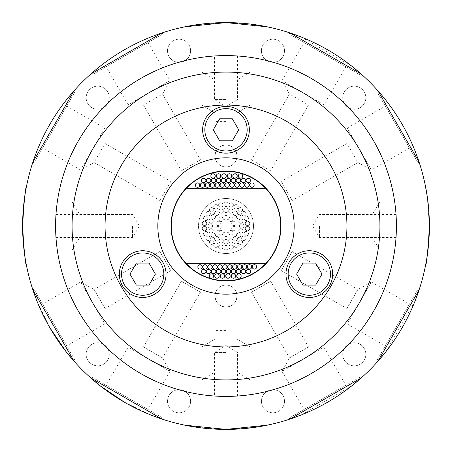 <?xml version="1.0" encoding="UTF-8"?>
<svg xmlns="http://www.w3.org/2000/svg" width="452" height="452" viewBox="0 0 452 452"><rect width="100%" height="100%" fill="white"/><g stroke="black" fill="none" stroke-linecap="round" stroke-linejoin="round"><path stroke-width="0.34" stroke-dasharray="2.26 1.69" d="M256.657 266.906A2.198 2.198 0 0 0 254.453 264.708A2.198 2.198 0 0 0 252.256 266.906A2.198 2.198 0 0 0 254.453 269.104A2.198 2.198 0 0 0 256.657 266.906M251.707 266.906A2.198 2.198 0 0 0 249.51 264.708A2.198 2.198 0 0 0 247.312 266.906A2.198 2.198 0 0 0 249.51 269.104A2.198 2.198 0 0 0 251.707 266.906M246.758 266.906A2.198 2.198 0 0 0 244.56 264.708A2.198 2.198 0 0 0 242.362 266.906A2.198 2.198 0 0 0 244.56 269.104A2.198 2.198 0 0 0 246.758 266.906M241.814 266.906A2.198 2.198 0 0 0 239.611 264.708A2.198 2.198 0 0 0 237.413 266.906A2.198 2.198 0 0 0 239.611 269.104A2.198 2.198 0 0 0 241.814 266.906M236.865 266.906A2.198 2.198 0 0 0 234.667 264.708A2.198 2.198 0 0 0 232.469 266.906A2.198 2.198 0 0 0 234.667 269.104A2.198 2.198 0 0 0 236.865 266.906M231.916 266.906A2.198 2.198 0 0 0 229.718 264.708A2.198 2.198 0 0 0 227.52 266.906A2.198 2.198 0 0 0 229.718 269.104A2.198 2.198 0 0 0 231.916 266.906M226.972 266.906A2.198 2.198 0 0 0 224.768 264.708A2.198 2.198 0 0 0 222.57 266.906A2.198 2.198 0 0 0 224.768 269.104A2.198 2.198 0 0 0 226.972 266.906M222.022 266.906A2.198 2.198 0 0 0 219.825 264.708A2.198 2.198 0 0 0 217.627 266.906A2.198 2.198 0 0 0 219.825 269.104A2.198 2.198 0 0 0 222.022 266.906M217.073 266.906A2.198 2.198 0 0 0 214.875 264.708A2.198 2.198 0 0 0 212.677 266.906A2.198 2.198 0 0 0 214.875 269.104A2.198 2.198 0 0 0 217.073 266.906M212.129 266.906A2.198 2.198 0 0 0 209.926 264.708A2.198 2.198 0 0 0 207.728 266.906A2.198 2.198 0 0 0 209.926 269.104A2.198 2.198 0 0 0 212.129 266.906M207.18 266.906A2.198 2.198 0 0 0 204.982 264.708A2.198 2.198 0 0 0 202.784 266.906A2.198 2.198 0 0 0 204.982 269.104A2.198 2.198 0 0 0 207.18 266.906M202.23 266.906A2.198 2.198 0 0 0 200.033 264.708A2.198 2.198 0 0 0 197.835 266.906A2.198 2.198 0 0 0 200.033 269.104A2.198 2.198 0 0 0 202.23 266.906M250.51 271.511A2.198 2.198 0 0 0 248.312 269.313A2.198 2.198 0 0 0 246.114 271.511A2.198 2.198 0 0 0 248.312 273.714A2.198 2.198 0 0 0 250.51 271.511M245.566 271.511A2.198 2.198 0 0 0 243.368 269.313A2.198 2.198 0 0 0 241.165 271.511A2.198 2.198 0 0 0 243.368 273.714A2.198 2.198 0 0 0 245.566 271.511M240.617 271.511A2.198 2.198 0 0 0 238.419 269.313A2.198 2.198 0 0 0 236.221 271.511A2.198 2.198 0 0 0 238.419 273.714A2.198 2.198 0 0 0 240.617 271.511M235.667 271.511A2.198 2.198 0 0 0 233.469 269.313A2.198 2.198 0 0 0 231.271 271.511A2.198 2.198 0 0 0 233.469 273.714A2.198 2.198 0 0 0 235.667 271.511M230.723 271.511A2.198 2.198 0 0 0 228.526 269.313A2.198 2.198 0 0 0 226.322 271.511A2.198 2.198 0 0 0 228.526 273.714A2.198 2.198 0 0 0 230.723 271.511M225.774 271.511A2.198 2.198 0 0 0 223.576 269.313A2.198 2.198 0 0 0 221.378 271.511A2.198 2.198 0 0 0 223.576 273.714A2.198 2.198 0 0 0 225.774 271.511M220.825 271.511A2.198 2.198 0 0 0 218.627 269.313A2.198 2.198 0 0 0 216.429 271.511A2.198 2.198 0 0 0 218.627 273.714A2.198 2.198 0 0 0 220.825 271.511M215.881 271.511A2.198 2.198 0 0 0 213.677 269.313A2.198 2.198 0 0 0 211.479 271.511A2.198 2.198 0 0 0 213.677 273.714A2.198 2.198 0 0 0 215.881 271.511M210.931 271.511A2.198 2.198 0 0 0 208.734 269.313A2.198 2.198 0 0 0 206.536 271.511A2.198 2.198 0 0 0 208.734 273.714A2.198 2.198 0 0 0 210.931 271.511M205.982 271.511A2.198 2.198 0 0 0 203.784 269.313A2.198 2.198 0 0 0 201.586 271.511A2.198 2.198 0 0 0 203.784 273.714A2.198 2.198 0 0 0 205.982 271.511M213.672 276.036A2.198 2.198 0 0 0 211.474 273.833A2.198 2.198 0 0 0 209.276 276.036A2.198 2.198 0 0 0 211.474 278.234A2.198 2.198 0 0 0 213.672 276.036M219.169 276.036A2.198 2.198 0 0 0 216.971 273.833A2.198 2.198 0 0 0 214.773 276.036A2.198 2.198 0 0 0 216.971 278.234A2.198 2.198 0 0 0 219.169 276.036M224.667 276.036A2.198 2.198 0 0 0 222.469 273.833A2.198 2.198 0 0 0 220.271 276.036A2.198 2.198 0 0 0 222.469 278.234A2.198 2.198 0 0 0 224.667 276.036M230.164 276.036A2.198 2.198 0 0 0 227.966 273.833A2.198 2.198 0 0 0 225.763 276.036A2.198 2.198 0 0 0 227.966 278.234A2.198 2.198 0 0 0 230.164 276.036M235.661 276.036A2.198 2.198 0 0 0 233.464 273.833A2.198 2.198 0 0 0 231.26 276.036A2.198 2.198 0 0 0 233.464 278.234A2.198 2.198 0 0 0 235.661 276.036M241.159 276.036A2.198 2.198 0 0 0 238.961 273.833A2.198 2.198 0 0 0 236.758 276.036A2.198 2.198 0 0 0 238.961 278.234A2.198 2.198 0 0 0 241.159 276.036M228.983 204.971A2.198 2.198 0 0 1 231.181 202.773A2.198 2.198 0 0 1 233.385 204.971A2.198 2.198 0 0 1 231.181 207.169A2.198 2.198 0 0 1 228.983 204.971A2.198 2.198 0 0 1 231.181 202.773A2.198 2.198 0 0 1 233.385 204.971A2.198 2.198 0 0 1 231.181 207.169A2.198 2.198 0 0 1 228.983 204.971M233.865 206.824A2.198 2.198 0 0 1 236.063 204.626A2.198 2.198 0 0 1 238.266 206.824A2.198 2.198 0 0 1 236.063 209.022A2.198 2.198 0 0 1 233.865 206.824A2.198 2.198 0 0 1 236.063 204.626A2.198 2.198 0 0 1 238.266 206.824A2.198 2.198 0 0 1 236.063 209.022A2.198 2.198 0 0 1 233.865 206.824M238.164 209.79A2.198 2.198 0 0 1 240.362 207.592A2.198 2.198 0 0 1 242.56 209.79A2.198 2.198 0 0 1 240.362 211.988A2.198 2.198 0 0 1 238.164 209.79A2.198 2.198 0 0 1 240.362 207.592A2.198 2.198 0 0 1 242.56 209.79A2.198 2.198 0 0 1 240.362 211.988A2.198 2.198 0 0 1 238.164 209.79M241.628 213.694A2.198 2.198 0 0 1 243.826 211.496A2.198 2.198 0 0 1 246.024 213.694A2.198 2.198 0 0 1 243.826 215.898A2.198 2.198 0 0 1 241.628 213.694A2.198 2.198 0 0 1 243.826 211.496A2.198 2.198 0 0 1 246.024 213.694A2.198 2.198 0 0 1 243.826 215.898A2.198 2.198 0 0 1 241.628 213.694M244.052 218.322A2.198 2.198 0 0 1 246.25 216.124A2.198 2.198 0 0 1 248.447 218.322A2.198 2.198 0 0 1 246.25 220.519A2.198 2.198 0 0 1 244.052 218.322A2.198 2.198 0 0 1 246.25 216.124A2.198 2.198 0 0 1 248.447 218.322A2.198 2.198 0 0 1 246.25 220.519A2.198 2.198 0 0 1 244.052 218.322M245.3 223.39A2.198 2.198 0 0 1 247.498 221.192A2.198 2.198 0 0 1 249.702 223.39A2.198 2.198 0 0 1 247.498 225.588A2.198 2.198 0 0 1 245.3 223.39A2.198 2.198 0 0 1 247.498 221.192A2.198 2.198 0 0 1 249.702 223.39A2.198 2.198 0 0 1 247.498 225.588A2.198 2.198 0 0 1 245.3 223.39M245.3 228.61A2.198 2.198 0 0 1 247.498 226.412A2.198 2.198 0 0 1 249.702 228.61A2.198 2.198 0 0 1 247.498 230.808A2.198 2.198 0 0 1 245.3 228.61A2.198 2.198 0 0 1 247.498 226.412A2.198 2.198 0 0 1 249.702 228.61A2.198 2.198 0 0 1 247.498 230.808A2.198 2.198 0 0 1 245.3 228.61M244.052 233.678A2.198 2.198 0 0 1 246.25 231.48A2.198 2.198 0 0 1 248.447 233.678A2.198 2.198 0 0 1 246.25 235.876A2.198 2.198 0 0 1 244.052 233.678A2.198 2.198 0 0 1 246.25 231.48A2.198 2.198 0 0 1 248.447 233.678A2.198 2.198 0 0 1 246.25 235.876A2.198 2.198 0 0 1 244.052 233.678M241.628 238.306A2.198 2.198 0 0 1 243.826 236.102A2.198 2.198 0 0 1 246.024 238.306A2.198 2.198 0 0 1 243.826 240.504A2.198 2.198 0 0 1 241.628 238.306A2.198 2.198 0 0 1 243.826 236.102A2.198 2.198 0 0 1 246.024 238.306A2.198 2.198 0 0 1 243.826 240.504A2.198 2.198 0 0 1 241.628 238.306M238.164 242.21A2.198 2.198 0 0 1 240.362 240.012A2.198 2.198 0 0 1 242.56 242.21A2.198 2.198 0 0 1 240.362 244.408A2.198 2.198 0 0 1 238.164 242.21A2.198 2.198 0 0 1 240.362 240.012A2.198 2.198 0 0 1 242.56 242.21A2.198 2.198 0 0 1 240.362 244.408A2.198 2.198 0 0 1 238.164 242.21M233.865 245.176A2.198 2.198 0 0 1 236.063 242.978A2.198 2.198 0 0 1 238.266 245.176A2.198 2.198 0 0 1 236.063 247.374A2.198 2.198 0 0 1 233.865 245.176A2.198 2.198 0 0 1 236.063 242.978A2.198 2.198 0 0 1 238.266 245.176A2.198 2.198 0 0 1 236.063 247.374A2.198 2.198 0 0 1 233.865 245.176M228.983 247.029A2.198 2.198 0 0 1 231.181 244.831A2.198 2.198 0 0 1 233.385 247.029A2.198 2.198 0 0 1 231.181 249.227A2.198 2.198 0 0 1 228.983 247.029A2.198 2.198 0 0 1 231.181 244.831A2.198 2.198 0 0 1 233.385 247.029A2.198 2.198 0 0 1 231.181 249.227A2.198 2.198 0 0 1 228.983 247.029M223.802 247.656A2.198 2.198 0 0 1 226 245.459A2.198 2.198 0 0 1 228.198 247.656A2.198 2.198 0 0 1 226 249.854A2.198 2.198 0 0 1 223.802 247.656A2.198 2.198 0 0 1 226 245.459A2.198 2.198 0 0 1 228.198 247.656A2.198 2.198 0 0 1 226 249.854A2.198 2.198 0 0 1 223.802 247.656M218.615 247.029A2.198 2.198 0 0 1 220.819 244.831A2.198 2.198 0 0 1 223.017 247.029A2.198 2.198 0 0 1 220.819 249.227A2.198 2.198 0 0 1 218.615 247.029A2.198 2.198 0 0 1 220.819 244.831A2.198 2.198 0 0 1 223.017 247.029A2.198 2.198 0 0 1 220.819 249.227A2.198 2.198 0 0 1 218.615 247.029M213.734 245.176A2.198 2.198 0 0 1 215.937 242.978A2.198 2.198 0 0 1 218.135 245.176A2.198 2.198 0 0 1 215.937 247.374A2.198 2.198 0 0 1 213.734 245.176A2.198 2.198 0 0 1 215.937 242.978A2.198 2.198 0 0 1 218.135 245.176A2.198 2.198 0 0 1 215.937 247.374A2.198 2.198 0 0 1 213.734 245.176M209.44 242.21A2.198 2.198 0 0 1 211.638 240.012A2.198 2.198 0 0 1 213.836 242.21A2.198 2.198 0 0 1 211.638 244.408A2.198 2.198 0 0 1 209.44 242.21A2.198 2.198 0 0 1 211.638 240.012A2.198 2.198 0 0 1 213.836 242.21A2.198 2.198 0 0 1 211.638 244.408A2.198 2.198 0 0 1 209.44 242.21M205.976 238.306A2.198 2.198 0 0 1 208.174 236.102A2.198 2.198 0 0 1 210.372 238.306A2.198 2.198 0 0 1 208.174 240.504A2.198 2.198 0 0 1 205.976 238.306A2.198 2.198 0 0 1 208.174 236.102A2.198 2.198 0 0 1 210.372 238.306A2.198 2.198 0 0 1 208.174 240.504A2.198 2.198 0 0 1 205.976 238.306M203.553 233.678A2.198 2.198 0 0 1 205.75 231.48A2.198 2.198 0 0 1 207.948 233.678A2.198 2.198 0 0 1 205.75 235.876A2.198 2.198 0 0 1 203.553 233.678A2.198 2.198 0 0 1 205.75 231.48A2.198 2.198 0 0 1 207.948 233.678A2.198 2.198 0 0 1 205.75 235.876A2.198 2.198 0 0 1 203.553 233.678M202.298 228.61A2.198 2.198 0 0 1 204.502 226.412A2.198 2.198 0 0 1 206.7 228.61A2.198 2.198 0 0 1 204.502 230.808A2.198 2.198 0 0 1 202.298 228.61A2.198 2.198 0 0 1 204.502 226.412A2.198 2.198 0 0 1 206.7 228.61A2.198 2.198 0 0 1 204.502 230.808A2.198 2.198 0 0 1 202.298 228.61M202.298 223.39A2.198 2.198 0 0 1 204.502 221.192A2.198 2.198 0 0 1 206.7 223.39A2.198 2.198 0 0 1 204.502 225.588A2.198 2.198 0 0 1 202.298 223.39A2.198 2.198 0 0 1 204.502 221.192A2.198 2.198 0 0 1 206.7 223.39A2.198 2.198 0 0 1 204.502 225.588A2.198 2.198 0 0 1 202.298 223.39M203.553 218.322A2.198 2.198 0 0 1 205.75 216.124A2.198 2.198 0 0 1 207.948 218.322A2.198 2.198 0 0 1 205.75 220.519A2.198 2.198 0 0 1 203.553 218.322A2.198 2.198 0 0 1 205.75 216.124A2.198 2.198 0 0 1 207.948 218.322A2.198 2.198 0 0 1 205.75 220.519A2.198 2.198 0 0 1 203.553 218.322M205.976 213.694A2.198 2.198 0 0 1 208.174 211.496A2.198 2.198 0 0 1 210.372 213.694A2.198 2.198 0 0 1 208.174 215.898A2.198 2.198 0 0 1 205.976 213.694A2.198 2.198 0 0 1 208.174 211.496A2.198 2.198 0 0 1 210.372 213.694A2.198 2.198 0 0 1 208.174 215.898A2.198 2.198 0 0 1 205.976 213.694M209.44 209.79A2.198 2.198 0 0 1 211.638 207.592A2.198 2.198 0 0 1 213.836 209.79A2.198 2.198 0 0 1 211.638 211.988A2.198 2.198 0 0 1 209.44 209.79A2.198 2.198 0 0 1 211.638 207.592A2.198 2.198 0 0 1 213.836 209.79A2.198 2.198 0 0 1 211.638 211.988A2.198 2.198 0 0 1 209.44 209.79M213.734 206.824A2.198 2.198 0 0 1 215.937 204.626A2.198 2.198 0 0 1 218.135 206.824A2.198 2.198 0 0 1 215.937 209.022A2.198 2.198 0 0 1 213.734 206.824A2.198 2.198 0 0 1 215.937 204.626A2.198 2.198 0 0 1 218.135 206.824A2.198 2.198 0 0 1 215.937 209.022A2.198 2.198 0 0 1 213.734 206.824M218.615 204.971A2.198 2.198 0 0 1 220.819 202.773A2.198 2.198 0 0 1 223.017 204.971A2.198 2.198 0 0 1 220.819 207.169A2.198 2.198 0 0 1 218.615 204.971A2.198 2.198 0 0 1 220.819 202.773A2.198 2.198 0 0 1 223.017 204.971A2.198 2.198 0 0 1 220.819 207.169A2.198 2.198 0 0 1 218.615 204.971M228.655 211.05A2.198 2.198 0 0 1 230.859 208.852A2.198 2.198 0 0 1 233.057 211.05A2.198 2.198 0 0 1 230.859 213.254A2.198 2.198 0 0 1 228.655 211.05A2.198 2.198 0 0 1 230.859 208.852A2.198 2.198 0 0 1 233.057 211.05A2.198 2.198 0 0 1 230.859 213.254A2.198 2.198 0 0 1 228.655 211.05M233.04 213.282A2.198 2.198 0 0 1 235.238 211.084A2.198 2.198 0 0 1 237.436 213.282A2.198 2.198 0 0 1 235.238 215.485A2.198 2.198 0 0 1 233.04 213.282A2.198 2.198 0 0 1 235.238 211.084A2.198 2.198 0 0 1 237.436 213.282A2.198 2.198 0 0 1 235.238 215.485A2.198 2.198 0 0 1 233.04 213.282M236.515 216.762A2.198 2.198 0 0 1 238.718 214.564A2.198 2.198 0 0 1 240.916 216.762A2.198 2.198 0 0 1 238.718 218.96A2.198 2.198 0 0 1 236.515 216.762A2.198 2.198 0 0 1 238.718 214.564A2.198 2.198 0 0 1 240.916 216.762A2.198 2.198 0 0 1 238.718 218.96A2.198 2.198 0 0 1 236.515 216.762M238.746 221.141A2.198 2.198 0 0 1 240.95 218.943A2.198 2.198 0 0 1 243.148 221.141A2.198 2.198 0 0 1 240.95 223.344A2.198 2.198 0 0 1 238.746 221.141A2.198 2.198 0 0 1 240.95 218.943A2.198 2.198 0 0 1 243.148 221.141A2.198 2.198 0 0 1 240.95 223.344A2.198 2.198 0 0 1 238.746 221.141M239.52 226A2.198 2.198 0 0 1 241.718 223.802A2.198 2.198 0 0 1 243.916 226A2.198 2.198 0 0 1 241.718 228.198A2.198 2.198 0 0 1 239.52 226A2.198 2.198 0 0 1 241.718 223.802A2.198 2.198 0 0 1 243.916 226A2.198 2.198 0 0 1 241.718 228.198A2.198 2.198 0 0 1 239.52 226M238.746 230.859A2.198 2.198 0 0 1 240.95 228.655A2.198 2.198 0 0 1 243.148 230.859A2.198 2.198 0 0 1 240.95 233.057A2.198 2.198 0 0 1 238.746 230.859A2.198 2.198 0 0 1 240.95 228.655A2.198 2.198 0 0 1 243.148 230.859A2.198 2.198 0 0 1 240.95 233.057A2.198 2.198 0 0 1 238.746 230.859M236.515 235.238A2.198 2.198 0 0 1 238.718 233.04A2.198 2.198 0 0 1 240.916 235.238A2.198 2.198 0 0 1 238.718 237.436A2.198 2.198 0 0 1 236.515 235.238A2.198 2.198 0 0 1 238.718 233.04A2.198 2.198 0 0 1 240.916 235.238A2.198 2.198 0 0 1 238.718 237.436A2.198 2.198 0 0 1 236.515 235.238M233.04 238.718A2.198 2.198 0 0 1 235.238 236.515A2.198 2.198 0 0 1 237.436 238.718A2.198 2.198 0 0 1 235.238 240.916A2.198 2.198 0 0 1 233.04 238.718A2.198 2.198 0 0 1 235.238 236.515A2.198 2.198 0 0 1 237.436 238.718A2.198 2.198 0 0 1 235.238 240.916A2.198 2.198 0 0 1 233.04 238.718M228.655 240.95A2.198 2.198 0 0 1 230.859 238.746A2.198 2.198 0 0 1 233.057 240.95A2.198 2.198 0 0 1 230.859 243.148A2.198 2.198 0 0 1 228.655 240.95A2.198 2.198 0 0 1 230.859 238.746A2.198 2.198 0 0 1 233.057 240.95A2.198 2.198 0 0 1 230.859 243.148A2.198 2.198 0 0 1 228.655 240.95M223.802 241.718A2.198 2.198 0 0 1 226 239.52A2.198 2.198 0 0 1 228.198 241.718A2.198 2.198 0 0 1 226 243.916A2.198 2.198 0 0 1 223.802 241.718A2.198 2.198 0 0 1 226 239.52A2.198 2.198 0 0 1 228.198 241.718A2.198 2.198 0 0 1 226 243.916A2.198 2.198 0 0 1 223.802 241.718M218.943 240.95A2.198 2.198 0 0 1 221.141 238.746A2.198 2.198 0 0 1 223.344 240.95A2.198 2.198 0 0 1 221.141 243.148A2.198 2.198 0 0 1 218.943 240.95A2.198 2.198 0 0 1 221.141 238.746A2.198 2.198 0 0 1 223.344 240.95A2.198 2.198 0 0 1 221.141 243.148A2.198 2.198 0 0 1 218.943 240.95M214.564 238.718A2.198 2.198 0 0 1 216.762 236.515A2.198 2.198 0 0 1 218.96 238.718A2.198 2.198 0 0 1 216.762 240.916A2.198 2.198 0 0 1 214.564 238.718A2.198 2.198 0 0 1 216.762 236.515A2.198 2.198 0 0 1 218.96 238.718A2.198 2.198 0 0 1 216.762 240.916A2.198 2.198 0 0 1 214.564 238.718M211.084 235.238A2.198 2.198 0 0 1 213.282 233.04A2.198 2.198 0 0 1 215.485 235.238A2.198 2.198 0 0 1 213.282 237.436A2.198 2.198 0 0 1 211.084 235.238A2.198 2.198 0 0 1 213.282 233.04A2.198 2.198 0 0 1 215.485 235.238A2.198 2.198 0 0 1 213.282 237.436A2.198 2.198 0 0 1 211.084 235.238M208.852 230.859A2.198 2.198 0 0 1 211.05 228.655A2.198 2.198 0 0 1 213.254 230.859A2.198 2.198 0 0 1 211.05 233.057A2.198 2.198 0 0 1 208.852 230.859A2.198 2.198 0 0 1 211.05 228.655A2.198 2.198 0 0 1 213.254 230.859A2.198 2.198 0 0 1 211.05 233.057A2.198 2.198 0 0 1 208.852 230.859M208.084 226A2.198 2.198 0 0 1 210.282 223.802A2.198 2.198 0 0 1 212.48 226A2.198 2.198 0 0 1 210.282 228.198A2.198 2.198 0 0 1 208.084 226A2.198 2.198 0 0 1 210.282 223.802A2.198 2.198 0 0 1 212.48 226A2.198 2.198 0 0 1 210.282 228.198A2.198 2.198 0 0 1 208.084 226M208.852 221.141A2.198 2.198 0 0 1 211.05 218.943A2.198 2.198 0 0 1 213.254 221.141A2.198 2.198 0 0 1 211.05 223.344A2.198 2.198 0 0 1 208.852 221.141A2.198 2.198 0 0 1 211.05 218.943A2.198 2.198 0 0 1 213.254 221.141A2.198 2.198 0 0 1 211.05 223.344A2.198 2.198 0 0 1 208.852 221.141M211.084 216.762A2.198 2.198 0 0 1 213.282 214.564A2.198 2.198 0 0 1 215.485 216.762A2.198 2.198 0 0 1 213.282 218.96A2.198 2.198 0 0 1 211.084 216.762A2.198 2.198 0 0 1 213.282 214.564A2.198 2.198 0 0 1 215.485 216.762A2.198 2.198 0 0 1 213.282 218.96A2.198 2.198 0 0 1 211.084 216.762M214.564 213.282A2.198 2.198 0 0 1 216.762 211.084A2.198 2.198 0 0 1 218.96 213.282A2.198 2.198 0 0 1 216.762 215.485A2.198 2.198 0 0 1 214.564 213.282A2.198 2.198 0 0 1 216.762 211.084A2.198 2.198 0 0 1 218.96 213.282A2.198 2.198 0 0 1 216.762 215.485A2.198 2.198 0 0 1 214.564 213.282M218.943 211.05A2.198 2.198 0 0 1 221.141 208.852A2.198 2.198 0 0 1 223.344 211.05A2.198 2.198 0 0 1 221.141 213.254A2.198 2.198 0 0 1 218.943 211.05A2.198 2.198 0 0 1 221.141 208.852A2.198 2.198 0 0 1 223.344 211.05A2.198 2.198 0 0 1 221.141 213.254A2.198 2.198 0 0 1 218.943 211.05M223.802 204.344A2.198 2.198 0 0 1 226 202.146A2.198 2.198 0 0 1 228.198 204.344A2.198 2.198 0 0 1 226 206.541A2.198 2.198 0 0 1 223.802 204.344A2.198 2.198 0 0 1 226 202.146A2.198 2.198 0 0 1 228.198 204.344A2.198 2.198 0 0 1 226 206.541A2.198 2.198 0 0 1 223.802 204.344M228.678 219.288A2.198 2.198 0 0 1 230.876 217.084A2.198 2.198 0 0 1 233.079 219.288A2.198 2.198 0 0 1 230.876 221.486A2.198 2.198 0 0 1 228.678 219.288A2.198 2.198 0 0 1 230.876 217.084A2.198 2.198 0 0 1 233.079 219.288A2.198 2.198 0 0 1 230.876 221.486A2.198 2.198 0 0 1 228.678 219.288M231.695 223.435A2.198 2.198 0 0 1 233.893 221.237A2.198 2.198 0 0 1 236.091 223.435A2.198 2.198 0 0 1 233.893 225.633A2.198 2.198 0 0 1 231.695 223.435A2.198 2.198 0 0 1 233.893 221.237A2.198 2.198 0 0 1 236.091 223.435A2.198 2.198 0 0 1 233.893 225.633A2.198 2.198 0 0 1 231.695 223.435M231.695 228.565A2.198 2.198 0 0 1 233.893 226.367A2.198 2.198 0 0 1 236.091 228.565A2.198 2.198 0 0 1 233.893 230.763A2.198 2.198 0 0 1 231.695 228.565A2.198 2.198 0 0 1 233.893 226.367A2.198 2.198 0 0 1 236.091 228.565A2.198 2.198 0 0 1 233.893 230.763A2.198 2.198 0 0 1 231.695 228.565M228.678 232.712A2.198 2.198 0 0 1 230.876 230.514A2.198 2.198 0 0 1 233.079 232.712A2.198 2.198 0 0 1 230.876 234.916A2.198 2.198 0 0 1 228.678 232.712A2.198 2.198 0 0 1 230.876 230.514A2.198 2.198 0 0 1 233.079 232.712A2.198 2.198 0 0 1 230.876 234.916A2.198 2.198 0 0 1 228.678 232.712M223.802 234.3A2.198 2.198 0 0 1 226 232.102A2.198 2.198 0 0 1 228.198 234.3A2.198 2.198 0 0 1 226 236.498A2.198 2.198 0 0 1 223.802 234.3A2.198 2.198 0 0 1 226 232.102A2.198 2.198 0 0 1 228.198 234.3A2.198 2.198 0 0 1 226 236.498A2.198 2.198 0 0 1 223.802 234.3M218.921 232.712A2.198 2.198 0 0 1 221.124 230.514A2.198 2.198 0 0 1 223.322 232.712A2.198 2.198 0 0 1 221.124 234.916A2.198 2.198 0 0 1 218.921 232.712A2.198 2.198 0 0 1 221.124 230.514A2.198 2.198 0 0 1 223.322 232.712A2.198 2.198 0 0 1 221.124 234.916A2.198 2.198 0 0 1 218.921 232.712M215.909 228.565A2.198 2.198 0 0 1 218.107 226.367A2.198 2.198 0 0 1 220.305 228.565A2.198 2.198 0 0 1 218.107 230.763A2.198 2.198 0 0 1 215.909 228.565A2.198 2.198 0 0 1 218.107 226.367A2.198 2.198 0 0 1 220.305 228.565A2.198 2.198 0 0 1 218.107 230.763A2.198 2.198 0 0 1 215.909 228.565M215.909 223.435A2.198 2.198 0 0 1 218.107 221.237A2.198 2.198 0 0 1 220.305 223.435A2.198 2.198 0 0 1 218.107 225.633A2.198 2.198 0 0 1 215.909 223.435A2.198 2.198 0 0 1 218.107 221.237A2.198 2.198 0 0 1 220.305 223.435A2.198 2.198 0 0 1 218.107 225.633A2.198 2.198 0 0 1 215.909 223.435M218.921 219.288A2.198 2.198 0 0 1 221.124 217.084A2.198 2.198 0 0 1 223.322 219.288A2.198 2.198 0 0 1 221.124 221.486A2.198 2.198 0 0 1 218.921 219.288A2.198 2.198 0 0 1 221.124 217.084A2.198 2.198 0 0 1 223.322 219.288A2.198 2.198 0 0 1 221.124 221.486A2.198 2.198 0 0 1 218.921 219.288M223.802 210.282A2.198 2.198 0 0 1 226 208.084A2.198 2.198 0 0 1 228.198 210.282A2.198 2.198 0 0 1 226 212.48A2.198 2.198 0 0 1 223.802 210.282A2.198 2.198 0 0 1 226 208.084A2.198 2.198 0 0 1 228.198 210.282A2.198 2.198 0 0 1 226 212.48A2.198 2.198 0 0 1 223.802 210.282M223.802 217.7A2.198 2.198 0 0 1 226 215.502A2.198 2.198 0 0 1 228.198 217.7A2.198 2.198 0 0 1 226 219.898A2.198 2.198 0 0 1 223.802 217.7A2.198 2.198 0 0 1 226 215.502A2.198 2.198 0 0 1 228.198 217.7A2.198 2.198 0 0 1 226 219.898A2.198 2.198 0 0 1 223.802 217.7M319.457 226L319.457 237.543L319.457 226M396.342 230.972L396.138 235.752M396.071 236.837L396.037 237.373M132.543 226L132.543 237.543L132.543 226M55.765 233.808L55.698 232.243M55.641 230.447L55.602 228.582M183.066 61.082A170.415 170.415 0 0 1 268.934 61.082A170.415 170.415 0 0 0 183.066 61.082A170.415 170.415 0 0 1 268.934 61.082A170.415 170.415 0 0 0 183.066 61.082A170.415 170.415 0 0 1 268.934 61.082A170.415 170.415 0 0 0 183.066 61.082A170.415 170.415 0 0 1 268.934 61.082A170.415 170.415 0 0 0 183.066 61.082A170.415 170.415 0 0 1 268.934 61.082A170.415 170.415 0 0 0 183.066 61.082A170.415 170.415 0 0 1 268.934 61.082A170.415 170.415 0 0 0 183.066 61.082L268.934 61.082L183.066 61.082M218.192 55.765L219.757 55.698M221.553 55.641L223.418 55.602M225.989 55.585L235.752 55.862M236.837 55.929L237.373 55.963M396.234 218.192L396.302 219.757M396.359 221.553L396.398 223.418M55.585 226A170.415 170.415 0 0 0 226 396.415A170.415 170.415 0 0 0 396.415 226A170.415 170.415 0 0 0 226 55.585A170.415 170.415 0 0 0 55.585 226L55.862 216.248M55.929 215.163L55.963 214.627M226 99.564L214.457 99.564L226 99.564M226.011 396.415L216.248 396.138M215.163 396.071L214.627 396.037M226 352.436L214.457 352.436L226 352.436M226 390.918L201.812 390.918L226 390.918M226 346.938L201.812 346.938L226 346.938M346.938 226A120.938 120.938 0 0 0 226 105.062A120.938 120.938 0 0 0 105.062 226A120.938 120.938 0 0 0 226 346.938A120.938 120.938 0 0 0 346.938 226A120.938 120.938 0 0 0 226 105.062A120.938 120.938 0 0 0 105.062 226A120.938 120.938 0 0 0 226 346.938A120.938 120.938 0 0 0 346.938 226A120.938 120.938 0 0 0 226 105.062A120.938 120.938 0 0 0 105.062 226A120.938 120.938 0 0 0 226 346.938A120.938 120.938 0 0 0 346.938 226M226 61.082L201.812 61.082L226 61.082M226 105.062L201.812 105.062L226 105.062M226 339.011L215.005 339.011L226 339.011M226 112.989L215.005 112.989L226 112.989M226 296.088L236.995 296.088A10.995 10.995 0 0 1 226 307.083A10.995 10.995 0 0 1 215.005 296.088C215.706 302.721 219.367 306.388 226 307.083C219.367 306.388 215.706 302.721 215.005 296.088C215.706 302.721 219.367 306.388 226 307.083C232.633 306.388 236.294 302.721 236.995 296.088C236.294 302.721 232.633 306.388 226 307.083C232.633 306.388 236.294 302.721 236.995 296.088A10.995 10.995 0 0 1 226 307.083A10.995 10.995 0 0 1 215.005 296.088A10.995 10.995 0 0 1 226 285.093A10.995 10.995 0 0 1 236.995 296.088C236.294 302.721 232.633 306.388 226 307.083C219.367 306.388 215.706 302.721 215.005 296.088A10.995 10.995 0 0 1 226 285.093A10.995 10.995 0 0 1 236.995 296.088L226 296.088M301.405 37.092L351.888 66.235M184.772 28.097L226 28.097L184.772 28.097L184.772 26.821L196.835 24.702L226 22.6L255.154 24.702M427.298 196.835L429.4 226L427.298 196.852M22.6 226A203.4 203.4 0 0 0 226 429.4A203.4 203.4 0 0 0 429.4 226A203.4 203.4 0 0 0 226 22.6A203.4 203.4 0 0 0 22.6 226C23.996 200.965 25.402 187.224 26.821 184.772L28.097 184.772L28.097 267.228L28.097 184.772M226 144.917C219.367 145.612 215.706 149.279 215.005 155.912C215.706 149.279 219.367 145.612 226 144.917C219.367 145.612 215.706 149.279 215.005 155.912L226 155.912L215.005 155.912A10.995 10.995 0 0 1 226 144.917A10.995 10.995 0 0 1 236.995 155.912A10.995 10.995 0 0 1 226 166.907A10.995 10.995 0 0 1 215.005 155.912C215.706 149.279 219.367 145.612 226 144.917C232.633 145.612 236.294 149.279 236.995 155.912A10.995 10.995 0 0 1 226 166.907A10.995 10.995 0 0 1 215.005 155.912A10.995 10.995 0 0 1 226 144.917A10.995 10.995 0 0 1 236.995 155.912C236.294 149.279 232.633 145.612 226 144.917C232.633 145.612 236.294 149.279 236.995 155.912C236.294 149.279 232.633 145.612 226 144.917M226 121.554L215.005 121.554L226 121.554M226 330.446L215.005 330.446L226 330.446M267.228 423.903L184.772 423.903L267.228 423.903L267.228 425.179L255.165 427.298L226 429.4L196.846 427.298M162.754 418.004L91.344 376.776L162.754 418.004L162.115 419.106M124.272 402.133L150.584 414.902M91.344 376.776L90.705 377.878M75.224 360.656L33.996 289.246L75.224 360.656L74.122 361.295M33.996 289.246L32.894 289.885M26.821 267.228L28.097 267.228M32.894 162.115L33.996 162.754L75.224 91.344L33.996 162.754M74.122 90.705L75.224 91.344M90.705 74.122L91.344 75.224L162.754 33.996L91.344 75.224M162.115 32.894L162.754 33.996M289.885 32.894L289.246 33.996L360.656 75.224L289.246 33.996M361.295 74.122L360.656 75.224M377.878 90.705L376.776 91.344L418.004 162.754L376.776 91.344M419.106 162.115L418.004 162.754M423.903 184.772L423.903 267.228L423.903 184.772L425.179 184.772M423.903 267.228L425.179 267.228M418.004 289.246L376.776 360.656L418.004 289.246L419.106 289.885M376.776 360.656L377.878 361.295M360.656 376.776L289.246 418.004L360.656 376.776L361.295 377.878M289.246 418.004L289.885 419.106M226 371.996L215.005 371.996L226 371.996M284.494 50.771A11.543 11.543 0 0 1 272.952 62.314A11.543 11.543 0 0 1 261.409 50.771A11.543 11.543 0 0 1 272.952 39.228A11.543 11.543 0 0 1 284.494 50.771A11.543 11.543 0 0 1 272.952 62.314A11.543 11.543 0 0 1 261.409 50.771A11.543 11.543 0 0 1 272.952 39.228A11.543 11.543 0 0 1 284.494 50.771M190.591 50.771A11.543 11.543 0 0 1 179.048 62.314A11.543 11.543 0 0 1 167.506 50.771A11.543 11.543 0 0 1 179.048 39.228A11.543 11.543 0 0 1 190.591 50.771A11.543 11.543 0 0 1 179.048 62.314A11.543 11.543 0 0 1 167.506 50.771A11.543 11.543 0 0 1 179.048 39.228A11.543 11.543 0 0 1 190.591 50.771M365.821 97.722A11.543 11.543 0 0 1 354.278 109.265A11.543 11.543 0 0 1 342.735 97.722A11.543 11.543 0 0 1 354.278 86.179A11.543 11.543 0 0 1 365.821 97.722A11.543 11.543 0 0 1 354.278 109.265A11.543 11.543 0 0 1 342.735 97.722A11.543 11.543 0 0 1 354.278 86.179A11.543 11.543 0 0 1 365.821 97.722M109.265 97.722A11.543 11.543 0 0 1 97.722 109.265A11.543 11.543 0 0 1 86.179 97.722A11.543 11.543 0 0 1 97.722 86.179A11.543 11.543 0 0 1 109.265 97.722A11.543 11.543 0 0 1 97.722 109.265A11.543 11.543 0 0 1 86.179 97.722A11.543 11.543 0 0 1 97.722 86.179A11.543 11.543 0 0 1 109.265 97.722M190.591 401.229A11.543 11.543 0 0 1 179.048 412.772A11.543 11.543 0 0 1 167.506 401.229A11.543 11.543 0 0 1 179.048 389.686A11.543 11.543 0 0 1 190.591 401.229A11.543 11.543 0 0 1 179.048 412.772A11.543 11.543 0 0 1 167.506 401.229A11.543 11.543 0 0 1 179.048 389.686A11.543 11.543 0 0 1 190.591 401.229M284.494 401.229A11.543 11.543 0 0 1 272.952 412.772A11.543 11.543 0 0 1 261.409 401.229A11.543 11.543 0 0 1 272.952 389.686A11.543 11.543 0 0 1 284.494 401.229A11.543 11.543 0 0 1 272.952 412.772A11.543 11.543 0 0 1 261.409 401.229A11.543 11.543 0 0 1 272.952 389.686A11.543 11.543 0 0 1 284.494 401.229M365.821 354.278A11.543 11.543 0 0 1 354.278 365.821A11.543 11.543 0 0 1 342.735 354.278A11.543 11.543 0 0 1 354.278 342.735A11.543 11.543 0 0 1 365.821 354.278A11.543 11.543 0 0 1 354.278 365.821A11.543 11.543 0 0 1 342.735 354.278A11.543 11.543 0 0 1 354.278 342.735A11.543 11.543 0 0 1 365.821 354.278M109.265 354.278A11.543 11.543 0 0 1 97.722 365.821A11.543 11.543 0 0 1 86.179 354.278A11.543 11.543 0 0 1 97.722 342.735A11.543 11.543 0 0 1 109.265 354.278A11.543 11.543 0 0 1 97.722 365.821A11.543 11.543 0 0 1 86.179 354.278A11.543 11.543 0 0 1 97.722 342.735A11.543 11.543 0 0 1 109.265 354.278M253.487 226A27.487 27.487 0 0 1 226 253.487A27.487 27.487 0 0 1 198.513 226A27.487 27.487 0 0 1 226 198.513A27.487 27.487 0 0 1 253.487 226A27.487 27.487 0 0 1 226 253.487A27.487 27.487 0 0 1 198.513 226A27.487 27.487 0 0 1 226 198.513A27.487 27.487 0 0 1 253.487 226M226 80.004L215.005 80.004L226 80.004M226 379.923L201.812 379.923L226 379.923M200.479 292.195L181.433 281.2L200.479 292.195L162.522 357.933L143.482 346.938L128.091 347.209L169.986 371.397L147.996 409.484L106.101 385.296L147.996 409.484M181.433 281.2L143.482 346.938L162.522 357.933L169.986 371.397L128.091 347.209L106.101 385.296M170.799 270.567L159.805 251.521L170.799 270.567L105.062 308.518L94.067 289.478L80.603 282.014L104.791 323.909L66.704 345.899L42.516 304.004L66.704 345.899M159.805 251.521L94.067 289.478L105.062 308.518L104.791 323.909L80.603 282.014L42.516 304.004M28.097 226L28.097 250.188L28.097 226M72.077 226L72.077 250.188L72.077 226A153.923 153.923 0 0 0 226 379.923A153.923 153.923 0 0 0 379.923 226L379.923 250.188L379.923 226A153.923 153.923 0 0 0 226 72.077A153.923 153.923 0 0 0 72.077 226L72.077 201.812L72.077 226M42.516 147.996L66.704 106.101L42.516 147.996L80.603 169.986L94.067 162.522L105.062 143.482L170.799 181.433L159.805 200.479L170.799 181.433M66.704 106.101L104.791 128.091L80.603 169.986L104.791 128.091L105.062 143.482L94.067 162.522L159.805 200.479M106.101 66.704L147.996 42.516L106.101 66.704L128.091 104.791L143.482 105.062L162.522 94.067L200.479 159.805L181.433 170.799L200.479 159.805M147.996 42.516L169.986 80.603L128.091 104.791L169.986 80.603L162.522 94.067L143.482 105.062L181.433 170.799M226 28.097L267.228 28.097L226 28.097M226 72.077L201.812 72.077L226 72.077M304.004 42.516L345.899 66.704L304.004 42.516L282.014 80.603L289.478 94.067L308.518 105.062L270.567 170.799L251.521 159.805L270.567 170.799M345.899 66.704L323.909 104.791L282.014 80.603L323.909 104.791L308.518 105.062L289.478 94.067L251.521 159.805M385.296 106.101L409.484 147.996L385.296 106.101L347.209 128.091L346.938 143.482L357.933 162.522L292.195 200.479L281.2 181.433L292.195 200.479M409.484 147.996L371.397 169.986L347.209 128.091L371.397 169.986L357.933 162.522L346.938 143.482L281.2 181.433M423.903 226L423.903 250.188L423.903 226M292.195 251.521L281.2 270.567L292.195 251.521L357.933 289.478L346.938 308.518L347.209 323.909L371.397 282.014L409.484 304.004L385.296 345.899L409.484 304.004M281.2 270.567L346.938 308.518L357.933 289.478L371.397 282.014L347.209 323.909L385.296 345.899M270.567 281.2L251.521 292.195L270.567 281.2L308.518 346.938L289.478 357.933L282.014 371.397L323.909 347.209L345.899 385.296L304.004 409.484L345.899 385.296M251.521 292.195L289.478 357.933L308.518 346.938L323.909 347.209L282.014 371.397L304.004 409.484M28.097 201.812L72.077 201.812L80.004 215.005L80.004 236.995L80.004 215.005L155.912 215.005L155.912 236.995L155.912 215.005M371.996 226L371.996 236.995L371.996 226M28.097 250.188L72.077 250.188L80.004 236.995L155.912 236.995M296.088 215.005L296.088 236.995L296.088 215.005L371.996 215.005L379.923 201.812L379.923 226L379.923 201.812L423.903 201.812M296.088 236.995L371.996 236.995L379.923 250.188L423.903 250.188M131.007 253.866A23.363 23.363 0 0 0 122.452 285.783A23.363 23.363 0 0 0 154.369 294.337A23.363 23.363 0 0 0 162.918 262.42A23.363 23.363 0 0 0 131.007 253.866M297.631 294.337A23.363 23.363 0 0 0 329.548 285.783A23.363 23.363 0 0 0 320.993 253.866A23.363 23.363 0 0 0 289.082 262.42A23.363 23.363 0 0 0 297.631 294.337M249.363 129.797A23.363 23.363 0 0 0 226 106.435A23.363 23.363 0 0 0 202.637 129.797A23.363 23.363 0 0 0 226 153.16A23.363 23.363 0 0 0 249.363 129.797M199.744 185.094A2.198 2.198 0 0 0 197.547 182.896A2.198 2.198 0 0 0 195.343 185.094A2.198 2.198 0 0 0 197.547 187.292A2.198 2.198 0 0 0 199.744 185.094M204.688 185.094A2.198 2.198 0 0 0 202.49 182.896A2.198 2.198 0 0 0 200.292 185.094A2.198 2.198 0 0 0 202.49 187.292A2.198 2.198 0 0 0 204.688 185.094M209.638 185.094A2.198 2.198 0 0 0 207.44 182.896A2.198 2.198 0 0 0 205.242 185.094A2.198 2.198 0 0 0 207.44 187.292A2.198 2.198 0 0 0 209.638 185.094M214.587 185.094A2.198 2.198 0 0 0 212.389 182.896A2.198 2.198 0 0 0 210.186 185.094A2.198 2.198 0 0 0 212.389 187.292A2.198 2.198 0 0 0 214.587 185.094M219.531 185.094A2.198 2.198 0 0 0 217.333 182.896A2.198 2.198 0 0 0 215.135 185.094A2.198 2.198 0 0 0 217.333 187.292A2.198 2.198 0 0 0 219.531 185.094M224.48 185.094A2.198 2.198 0 0 0 222.282 182.896A2.198 2.198 0 0 0 220.084 185.094A2.198 2.198 0 0 0 222.282 187.292A2.198 2.198 0 0 0 224.48 185.094M229.43 185.094A2.198 2.198 0 0 0 227.232 182.896A2.198 2.198 0 0 0 225.028 185.094A2.198 2.198 0 0 0 227.232 187.292A2.198 2.198 0 0 0 229.43 185.094M234.373 185.094A2.198 2.198 0 0 0 232.175 182.896A2.198 2.198 0 0 0 229.978 185.094A2.198 2.198 0 0 0 232.175 187.292A2.198 2.198 0 0 0 234.373 185.094M239.323 185.094A2.198 2.198 0 0 0 237.125 182.896A2.198 2.198 0 0 0 234.927 185.094A2.198 2.198 0 0 0 237.125 187.292A2.198 2.198 0 0 0 239.323 185.094M244.272 185.094A2.198 2.198 0 0 0 242.074 182.896A2.198 2.198 0 0 0 239.871 185.094A2.198 2.198 0 0 0 242.074 187.292A2.198 2.198 0 0 0 244.272 185.094M249.216 185.094A2.198 2.198 0 0 0 247.018 182.896A2.198 2.198 0 0 0 244.82 185.094A2.198 2.198 0 0 0 247.018 187.292A2.198 2.198 0 0 0 249.216 185.094M254.165 185.094A2.198 2.198 0 0 0 251.967 182.896A2.198 2.198 0 0 0 249.77 185.094A2.198 2.198 0 0 0 251.967 187.292A2.198 2.198 0 0 0 254.165 185.094M205.886 180.489A2.198 2.198 0 0 0 203.688 178.286A2.198 2.198 0 0 0 201.49 180.489A2.198 2.198 0 0 0 203.688 182.687A2.198 2.198 0 0 0 205.886 180.489M210.835 180.489A2.198 2.198 0 0 0 208.632 178.286A2.198 2.198 0 0 0 206.434 180.489A2.198 2.198 0 0 0 208.632 182.687A2.198 2.198 0 0 0 210.835 180.489M215.779 180.489A2.198 2.198 0 0 0 213.581 178.286A2.198 2.198 0 0 0 211.383 180.489A2.198 2.198 0 0 0 213.581 182.687A2.198 2.198 0 0 0 215.779 180.489M220.729 180.489A2.198 2.198 0 0 0 218.531 178.286A2.198 2.198 0 0 0 216.333 180.489A2.198 2.198 0 0 0 218.531 182.687A2.198 2.198 0 0 0 220.729 180.489M225.678 180.489A2.198 2.198 0 0 0 223.474 178.286A2.198 2.198 0 0 0 221.277 180.489A2.198 2.198 0 0 0 223.474 182.687A2.198 2.198 0 0 0 225.678 180.489M230.622 180.489A2.198 2.198 0 0 0 228.424 178.286A2.198 2.198 0 0 0 226.226 180.489A2.198 2.198 0 0 0 228.424 182.687A2.198 2.198 0 0 0 230.622 180.489M235.571 180.489A2.198 2.198 0 0 0 233.373 178.286A2.198 2.198 0 0 0 231.175 180.489A2.198 2.198 0 0 0 233.373 182.687A2.198 2.198 0 0 0 235.571 180.489M240.52 180.489A2.198 2.198 0 0 0 238.323 178.286A2.198 2.198 0 0 0 236.119 180.489A2.198 2.198 0 0 0 238.323 182.687A2.198 2.198 0 0 0 240.52 180.489M245.464 180.489A2.198 2.198 0 0 0 243.266 178.286A2.198 2.198 0 0 0 241.069 180.489A2.198 2.198 0 0 0 243.266 182.687A2.198 2.198 0 0 0 245.464 180.489M250.414 180.489A2.198 2.198 0 0 0 248.216 178.286A2.198 2.198 0 0 0 246.018 180.489A2.198 2.198 0 0 0 248.216 182.687A2.198 2.198 0 0 0 250.414 180.489M242.724 175.964A2.198 2.198 0 0 0 240.526 173.766A2.198 2.198 0 0 0 238.328 175.964A2.198 2.198 0 0 0 240.526 178.167A2.198 2.198 0 0 0 242.724 175.964M237.227 175.964A2.198 2.198 0 0 0 235.029 173.766A2.198 2.198 0 0 0 232.831 175.964A2.198 2.198 0 0 0 235.029 178.167A2.198 2.198 0 0 0 237.227 175.964M231.729 175.964A2.198 2.198 0 0 0 229.531 173.766A2.198 2.198 0 0 0 227.333 175.964A2.198 2.198 0 0 0 229.531 178.167A2.198 2.198 0 0 0 231.729 175.964M226.237 175.964A2.198 2.198 0 0 0 224.034 173.766A2.198 2.198 0 0 0 221.836 175.964A2.198 2.198 0 0 0 224.034 178.167A2.198 2.198 0 0 0 226.237 175.964M220.74 175.964A2.198 2.198 0 0 0 218.536 173.766A2.198 2.198 0 0 0 216.338 175.964A2.198 2.198 0 0 0 218.536 178.167A2.198 2.198 0 0 0 220.74 175.964M215.242 175.964A2.198 2.198 0 0 0 213.039 173.766A2.198 2.198 0 0 0 210.841 175.964A2.198 2.198 0 0 0 213.039 178.167A2.198 2.198 0 0 0 215.242 175.964M280.698 226A54.698 54.698 0 0 0 226 171.302A54.698 54.698 0 0 0 171.302 226A54.698 54.698 0 0 0 226 280.698A54.698 54.698 0 0 0 280.698 226M171.025 226A54.974 54.974 0 0 0 226 280.974A54.974 54.974 0 0 0 280.974 226A54.974 54.974 0 0 0 226 171.025A54.974 54.974 0 0 0 171.025 226M157.833 226A68.167 68.167 0 0 1 226 157.833A68.167 68.167 0 0 1 294.167 226A68.167 68.167 0 0 1 226 294.167A68.167 68.167 0 0 1 157.833 226M265.663 263.663L186.337 263.663M186.337 188.337L265.663 188.337M232.345 140.792L238.696 129.797L232.345 118.803L219.655 118.803L213.304 129.797L219.655 140.792L232.345 140.792M296.619 274.104L302.964 285.093L315.66 285.093L322.01 274.104L315.66 263.109L302.964 263.109L296.619 274.104M149.036 263.109L136.34 263.109L129.99 274.104L136.34 285.093L149.036 285.093L155.381 274.104L149.036 263.109M226 155.912L236.995 155.912L226 155.912M351.899 385.754L301.416 414.902M414.908 301.405L385.765 351.888M49.867 327.728L37.098 301.416M268.934 390.918L183.066 390.918A170.415 170.415 0 0 0 268.934 390.918A170.415 170.415 0 0 1 183.066 390.918L268.934 390.918L183.066 390.918A170.415 170.415 0 0 0 268.934 390.918A170.415 170.415 0 0 1 183.066 390.918L268.934 390.918L183.066 390.918A170.415 170.415 0 0 0 268.934 390.918A170.415 170.415 0 0 1 183.066 390.918L268.934 390.918A170.415 170.415 0 0 1 183.066 390.918L268.934 390.918L183.066 390.918A170.415 170.415 0 0 0 268.934 390.918A170.415 170.415 0 0 1 183.066 390.918L268.934 390.918L183.066 390.918A170.415 170.415 0 0 0 268.934 390.918A170.415 170.415 0 0 1 183.066 390.918L268.934 390.918L183.066 390.918A170.415 170.415 0 0 0 268.934 390.918M233.808 396.234L232.243 396.302M230.447 396.359L228.582 396.398M396.025 214.457L319.457 214.457L312.518 226L319.457 237.543L396.025 237.543M55.975 214.457L132.543 214.457L139.482 226L132.543 237.543L55.975 237.543M237.543 55.975L237.543 99.564L226 106.497L214.457 99.564L214.457 55.975M237.543 396.025L237.543 352.436L226 345.503L214.457 352.436L214.457 396.025M201.812 346.938L201.812 390.918L201.812 346.938L201.812 390.918L201.812 346.938L201.812 390.918L201.812 346.938L215.005 339.011L201.812 346.938M201.812 105.062L201.812 61.082L201.812 105.062L201.812 61.082L201.812 105.062L201.812 61.082L201.812 105.062L215.005 112.989L201.812 105.062M201.812 423.903L201.812 379.923L215.005 371.996L215.005 330.446M201.812 28.097L201.812 72.077L215.005 80.004L215.005 121.554M184.772 423.903L184.772 425.179M236.995 121.554L236.995 80.004L250.188 72.077L250.188 28.097M236.995 330.446L236.995 371.996L250.188 379.923L250.188 423.903M267.228 28.097L267.228 26.821M236.995 155.912L236.995 112.989L250.188 105.062L250.188 61.082L250.188 105.062L250.188 61.082L250.188 105.062L250.188 61.082L250.188 105.062L236.995 112.989L250.188 105.062L236.995 112.989L250.188 105.062L236.995 112.989L236.995 155.912M236.995 296.088L236.995 339.011L250.188 346.938L250.188 390.918L250.188 346.938L250.188 390.918L250.188 346.938L250.188 390.918L250.188 346.938L236.995 339.011L250.188 346.938L236.995 339.011L250.188 346.938L236.995 339.011L236.995 296.088"/><path stroke-width="0.68" d="M256.657 266.906A2.198 2.198 0 0 0 254.453 264.708A2.198 2.198 0 0 0 252.256 266.906A2.198 2.198 0 0 0 254.453 269.104A2.198 2.198 0 0 0 256.657 266.906M251.707 266.906A2.198 2.198 0 0 0 249.51 264.708A2.198 2.198 0 0 0 247.312 266.906A2.198 2.198 0 0 0 249.51 269.104A2.198 2.198 0 0 0 251.707 266.906M246.758 266.906A2.198 2.198 0 0 0 244.56 264.708A2.198 2.198 0 0 0 242.362 266.906A2.198 2.198 0 0 0 244.56 269.104A2.198 2.198 0 0 0 246.758 266.906M241.814 266.906A2.198 2.198 0 0 0 239.611 264.708A2.198 2.198 0 0 0 237.413 266.906A2.198 2.198 0 0 0 239.611 269.104A2.198 2.198 0 0 0 241.814 266.906M236.865 266.906A2.198 2.198 0 0 0 234.667 264.708A2.198 2.198 0 0 0 232.469 266.906A2.198 2.198 0 0 0 234.667 269.104A2.198 2.198 0 0 0 236.865 266.906M231.916 266.906A2.198 2.198 0 0 0 229.718 264.708A2.198 2.198 0 0 0 227.52 266.906A2.198 2.198 0 0 0 229.718 269.104A2.198 2.198 0 0 0 231.916 266.906M226.972 266.906A2.198 2.198 0 0 0 224.768 264.708A2.198 2.198 0 0 0 222.57 266.906A2.198 2.198 0 0 0 224.768 269.104A2.198 2.198 0 0 0 226.972 266.906M222.022 266.906A2.198 2.198 0 0 0 219.825 264.708A2.198 2.198 0 0 0 217.627 266.906A2.198 2.198 0 0 0 219.825 269.104A2.198 2.198 0 0 0 222.022 266.906M217.073 266.906A2.198 2.198 0 0 0 214.875 264.708A2.198 2.198 0 0 0 212.677 266.906A2.198 2.198 0 0 0 214.875 269.104A2.198 2.198 0 0 0 217.073 266.906M212.129 266.906A2.198 2.198 0 0 0 209.926 264.708A2.198 2.198 0 0 0 207.728 266.906A2.198 2.198 0 0 0 209.926 269.104A2.198 2.198 0 0 0 212.129 266.906M207.18 266.906A2.198 2.198 0 0 0 204.982 264.708A2.198 2.198 0 0 0 202.784 266.906A2.198 2.198 0 0 0 204.982 269.104A2.198 2.198 0 0 0 207.18 266.906M202.23 266.906A2.198 2.198 0 0 0 200.033 264.708A2.198 2.198 0 0 0 197.835 266.906A2.198 2.198 0 0 0 200.033 269.104A2.198 2.198 0 0 0 202.23 266.906M250.51 271.511A2.198 2.198 0 0 0 248.312 269.313A2.198 2.198 0 0 0 246.114 271.511A2.198 2.198 0 0 0 248.312 273.714A2.198 2.198 0 0 0 250.51 271.511M245.566 271.511A2.198 2.198 0 0 0 243.368 269.313A2.198 2.198 0 0 0 241.165 271.511A2.198 2.198 0 0 0 243.368 273.714A2.198 2.198 0 0 0 245.566 271.511M240.617 271.511A2.198 2.198 0 0 0 238.419 269.313A2.198 2.198 0 0 0 236.221 271.511A2.198 2.198 0 0 0 238.419 273.714A2.198 2.198 0 0 0 240.617 271.511M235.667 271.511A2.198 2.198 0 0 0 233.469 269.313A2.198 2.198 0 0 0 231.271 271.511A2.198 2.198 0 0 0 233.469 273.714A2.198 2.198 0 0 0 235.667 271.511M230.723 271.511A2.198 2.198 0 0 0 228.526 269.313A2.198 2.198 0 0 0 226.322 271.511A2.198 2.198 0 0 0 228.526 273.714A2.198 2.198 0 0 0 230.723 271.511M225.774 271.511A2.198 2.198 0 0 0 223.576 269.313A2.198 2.198 0 0 0 221.378 271.511A2.198 2.198 0 0 0 223.576 273.714A2.198 2.198 0 0 0 225.774 271.511M220.825 271.511A2.198 2.198 0 0 0 218.627 269.313A2.198 2.198 0 0 0 216.429 271.511A2.198 2.198 0 0 0 218.627 273.714A2.198 2.198 0 0 0 220.825 271.511M215.881 271.511A2.198 2.198 0 0 0 213.677 269.313A2.198 2.198 0 0 0 211.479 271.511A2.198 2.198 0 0 0 213.677 273.714A2.198 2.198 0 0 0 215.881 271.511M210.931 271.511A2.198 2.198 0 0 0 208.734 269.313A2.198 2.198 0 0 0 206.536 271.511A2.198 2.198 0 0 0 208.734 273.714A2.198 2.198 0 0 0 210.931 271.511M205.982 271.511A2.198 2.198 0 0 0 203.784 269.313A2.198 2.198 0 0 0 201.586 271.511A2.198 2.198 0 0 0 203.784 273.714A2.198 2.198 0 0 0 205.982 271.511M213.672 276.036A2.198 2.198 0 0 0 211.474 273.833A2.198 2.198 0 0 0 209.276 276.036A2.198 2.198 0 0 0 211.474 278.234A2.198 2.198 0 0 0 213.672 276.036M219.169 276.036A2.198 2.198 0 0 0 216.971 273.833A2.198 2.198 0 0 0 214.773 276.036A2.198 2.198 0 0 0 216.971 278.234A2.198 2.198 0 0 0 219.169 276.036M224.667 276.036A2.198 2.198 0 0 0 222.469 273.833A2.198 2.198 0 0 0 220.271 276.036A2.198 2.198 0 0 0 222.469 278.234A2.198 2.198 0 0 0 224.667 276.036M230.164 276.036A2.198 2.198 0 0 0 227.966 273.833A2.198 2.198 0 0 0 225.763 276.036A2.198 2.198 0 0 0 227.966 278.234A2.198 2.198 0 0 0 230.164 276.036M235.661 276.036A2.198 2.198 0 0 0 233.464 273.833A2.198 2.198 0 0 0 231.26 276.036A2.198 2.198 0 0 0 233.464 278.234A2.198 2.198 0 0 0 235.661 276.036M241.159 276.036A2.198 2.198 0 0 0 238.961 273.833A2.198 2.198 0 0 0 236.758 276.036A2.198 2.198 0 0 0 238.961 278.234A2.198 2.198 0 0 0 241.159 276.036M396.133 235.865L396.071 236.837M396.037 237.373L396.342 230.972M55.585 226C56.008 240.893 56.008 240.893 55.585 226C56.008 211.107 56.008 211.107 55.585 226A170.415 170.415 0 0 0 226 396.415A170.415 170.415 0 0 0 396.415 226A170.415 170.415 0 0 0 226 55.585A170.415 170.415 0 0 0 55.585 226L55.602 228.582M55.975 237.543L55.765 233.808M55.698 232.243L55.641 230.447M226 55.585C211.107 56.008 211.107 56.008 226 55.585C240.893 56.008 240.893 56.008 226 55.585L223.418 55.602M214.457 55.975L218.192 55.765M219.757 55.698L221.553 55.641M235.865 55.867L236.837 55.929M396.415 226C395.992 211.107 395.992 211.107 396.415 226L396.398 223.418M396.025 214.457L396.234 218.192M396.302 219.757L396.359 221.553M55.867 216.135L55.929 215.163M216.135 396.133L215.163 396.071M226 396.415C211.107 395.992 211.107 395.992 226 396.415C240.893 395.992 240.893 395.992 226 396.415L228.582 396.398M377.878 90.705L419.106 162.115L377.878 90.705M351.888 66.235L361.295 74.122L289.885 32.894L301.405 37.092M255.154 24.702L267.228 26.821L226 22.6L184.772 26.821M90.705 74.122L162.115 32.894L90.705 74.122M32.894 162.115L74.122 90.705L32.894 162.115M429.4 226A203.4 203.4 0 0 0 226 22.6A203.4 203.4 0 0 0 22.6 226C23.996 251.035 25.402 264.776 26.821 267.228C25.402 264.793 23.996 251.052 22.6 226A203.4 203.4 0 0 0 226 429.4A203.4 203.4 0 0 0 429.4 226C428.004 251.035 426.598 264.776 425.179 267.228C426.598 264.793 428.004 251.052 429.4 226M425.179 184.772L427.298 196.835L425.179 184.772M26.821 184.772C25.402 187.207 23.996 200.948 22.6 226M196.846 427.298L184.772 425.179L226 429.4L267.228 425.179M150.584 414.902L162.115 419.106L90.705 377.878L100.101 385.754L124.272 402.133M37.098 301.416L32.894 289.885L74.122 361.295L66.246 351.899L49.867 327.728M385.765 351.888L377.878 361.295L419.106 289.885L414.908 301.405M301.416 414.902L289.885 419.106L361.295 377.878L351.899 385.754M379.923 226A153.923 153.923 0 0 0 226 72.077A153.923 153.923 0 0 0 72.077 226A153.923 153.923 0 0 0 226 379.923A153.923 153.923 0 0 0 379.923 226M132.103 255.77A21.165 21.165 0 0 0 124.356 284.681A21.165 21.165 0 0 0 153.268 292.433A21.165 21.165 0 0 0 161.014 263.522A21.165 21.165 0 0 0 132.103 255.77M154.369 294.337A23.363 23.363 0 0 1 122.452 285.783A23.363 23.363 0 0 1 131.007 253.866A23.363 23.363 0 0 1 162.918 262.42A23.363 23.363 0 0 1 154.369 294.337M298.732 292.433A21.165 21.165 0 0 0 327.643 284.681A21.165 21.165 0 0 0 319.897 255.77A21.165 21.165 0 0 0 290.986 263.522A21.165 21.165 0 0 0 298.732 292.433M320.993 253.866A23.363 23.363 0 0 1 329.548 285.783A23.363 23.363 0 0 1 297.631 294.337A23.363 23.363 0 0 1 289.082 262.42A23.363 23.363 0 0 1 320.993 253.866M247.165 129.797A21.165 21.165 0 0 0 226 108.633A21.165 21.165 0 0 0 204.835 129.797A21.165 21.165 0 0 0 226 150.962A21.165 21.165 0 0 0 247.165 129.797M202.637 129.797A23.363 23.363 0 0 1 226 106.435A23.363 23.363 0 0 1 249.363 129.797A23.363 23.363 0 0 1 226 153.16A23.363 23.363 0 0 1 202.637 129.797M199.744 185.094A2.198 2.198 0 0 0 197.547 182.896A2.198 2.198 0 0 0 195.343 185.094A2.198 2.198 0 0 0 197.547 187.292A2.198 2.198 0 0 0 199.744 185.094M204.688 185.094A2.198 2.198 0 0 0 202.49 182.896A2.198 2.198 0 0 0 200.292 185.094A2.198 2.198 0 0 0 202.49 187.292A2.198 2.198 0 0 0 204.688 185.094M209.638 185.094A2.198 2.198 0 0 0 207.44 182.896A2.198 2.198 0 0 0 205.242 185.094A2.198 2.198 0 0 0 207.44 187.292A2.198 2.198 0 0 0 209.638 185.094M214.587 185.094A2.198 2.198 0 0 0 212.389 182.896A2.198 2.198 0 0 0 210.186 185.094A2.198 2.198 0 0 0 212.389 187.292A2.198 2.198 0 0 0 214.587 185.094M219.531 185.094A2.198 2.198 0 0 0 217.333 182.896A2.198 2.198 0 0 0 215.135 185.094A2.198 2.198 0 0 0 217.333 187.292A2.198 2.198 0 0 0 219.531 185.094M224.48 185.094A2.198 2.198 0 0 0 222.282 182.896A2.198 2.198 0 0 0 220.084 185.094A2.198 2.198 0 0 0 222.282 187.292A2.198 2.198 0 0 0 224.48 185.094M229.43 185.094A2.198 2.198 0 0 0 227.232 182.896A2.198 2.198 0 0 0 225.028 185.094A2.198 2.198 0 0 0 227.232 187.292A2.198 2.198 0 0 0 229.43 185.094M234.373 185.094A2.198 2.198 0 0 0 232.175 182.896A2.198 2.198 0 0 0 229.978 185.094A2.198 2.198 0 0 0 232.175 187.292A2.198 2.198 0 0 0 234.373 185.094M239.323 185.094A2.198 2.198 0 0 0 237.125 182.896A2.198 2.198 0 0 0 234.927 185.094A2.198 2.198 0 0 0 237.125 187.292A2.198 2.198 0 0 0 239.323 185.094M244.272 185.094A2.198 2.198 0 0 0 242.074 182.896A2.198 2.198 0 0 0 239.871 185.094A2.198 2.198 0 0 0 242.074 187.292A2.198 2.198 0 0 0 244.272 185.094M249.216 185.094A2.198 2.198 0 0 0 247.018 182.896A2.198 2.198 0 0 0 244.82 185.094A2.198 2.198 0 0 0 247.018 187.292A2.198 2.198 0 0 0 249.216 185.094M254.165 185.094A2.198 2.198 0 0 0 251.967 182.896A2.198 2.198 0 0 0 249.77 185.094A2.198 2.198 0 0 0 251.967 187.292A2.198 2.198 0 0 0 254.165 185.094M205.886 180.489A2.198 2.198 0 0 0 203.688 178.286A2.198 2.198 0 0 0 201.49 180.489A2.198 2.198 0 0 0 203.688 182.687A2.198 2.198 0 0 0 205.886 180.489M210.835 180.489A2.198 2.198 0 0 0 208.632 178.286A2.198 2.198 0 0 0 206.434 180.489A2.198 2.198 0 0 0 208.632 182.687A2.198 2.198 0 0 0 210.835 180.489M215.779 180.489A2.198 2.198 0 0 0 213.581 178.286A2.198 2.198 0 0 0 211.383 180.489A2.198 2.198 0 0 0 213.581 182.687A2.198 2.198 0 0 0 215.779 180.489M220.729 180.489A2.198 2.198 0 0 0 218.531 178.286A2.198 2.198 0 0 0 216.333 180.489A2.198 2.198 0 0 0 218.531 182.687A2.198 2.198 0 0 0 220.729 180.489M225.678 180.489A2.198 2.198 0 0 0 223.474 178.286A2.198 2.198 0 0 0 221.277 180.489A2.198 2.198 0 0 0 223.474 182.687A2.198 2.198 0 0 0 225.678 180.489M230.622 180.489A2.198 2.198 0 0 0 228.424 178.286A2.198 2.198 0 0 0 226.226 180.489A2.198 2.198 0 0 0 228.424 182.687A2.198 2.198 0 0 0 230.622 180.489M235.571 180.489A2.198 2.198 0 0 0 233.373 178.286A2.198 2.198 0 0 0 231.175 180.489A2.198 2.198 0 0 0 233.373 182.687A2.198 2.198 0 0 0 235.571 180.489M240.52 180.489A2.198 2.198 0 0 0 238.323 178.286A2.198 2.198 0 0 0 236.119 180.489A2.198 2.198 0 0 0 238.323 182.687A2.198 2.198 0 0 0 240.52 180.489M245.464 180.489A2.198 2.198 0 0 0 243.266 178.286A2.198 2.198 0 0 0 241.069 180.489A2.198 2.198 0 0 0 243.266 182.687A2.198 2.198 0 0 0 245.464 180.489M250.414 180.489A2.198 2.198 0 0 0 248.216 178.286A2.198 2.198 0 0 0 246.018 180.489A2.198 2.198 0 0 0 248.216 182.687A2.198 2.198 0 0 0 250.414 180.489M242.724 175.964A2.198 2.198 0 0 0 240.526 173.766A2.198 2.198 0 0 0 238.328 175.964A2.198 2.198 0 0 0 240.526 178.167A2.198 2.198 0 0 0 242.724 175.964M237.227 175.964A2.198 2.198 0 0 0 235.029 173.766A2.198 2.198 0 0 0 232.831 175.964A2.198 2.198 0 0 0 235.029 178.167A2.198 2.198 0 0 0 237.227 175.964M231.729 175.964A2.198 2.198 0 0 0 229.531 173.766A2.198 2.198 0 0 0 227.333 175.964A2.198 2.198 0 0 0 229.531 178.167A2.198 2.198 0 0 0 231.729 175.964M226.237 175.964A2.198 2.198 0 0 0 224.034 173.766A2.198 2.198 0 0 0 221.836 175.964A2.198 2.198 0 0 0 224.034 178.167A2.198 2.198 0 0 0 226.237 175.964M220.74 175.964A2.198 2.198 0 0 0 218.536 173.766A2.198 2.198 0 0 0 216.338 175.964A2.198 2.198 0 0 0 218.536 178.167A2.198 2.198 0 0 0 220.74 175.964M215.242 175.964A2.198 2.198 0 0 0 213.039 173.766A2.198 2.198 0 0 0 210.841 175.964A2.198 2.198 0 0 0 213.039 178.167A2.198 2.198 0 0 0 215.242 175.964M186.337 188.337A54.698 54.698 0 0 0 186.337 263.663A54.698 54.698 0 0 0 280.698 226A54.698 54.698 0 0 0 186.337 188.337L265.663 188.337M171.025 226A54.974 54.974 0 0 0 226 280.974A54.974 54.974 0 0 0 280.974 226A54.974 54.974 0 0 0 226 171.025A54.974 54.974 0 0 0 171.025 226M294.167 226A68.167 68.167 0 0 0 226 157.833A68.167 68.167 0 0 0 157.833 226A68.167 68.167 0 0 0 226 294.167A68.167 68.167 0 0 0 294.167 226M346.938 226A120.938 120.938 0 0 0 226 105.062A120.938 120.938 0 0 0 105.062 226A120.938 120.938 0 0 0 226 346.938A120.938 120.938 0 0 0 346.938 226M265.663 263.663L186.337 263.663M232.345 140.792L238.696 129.797L232.345 118.803L219.655 118.803L213.304 129.797L219.655 140.792L232.345 140.792M296.619 274.104L302.964 285.093L315.66 285.093L322.01 274.104L315.66 263.109L302.964 263.109L296.619 274.104M149.036 263.109L136.34 263.109L129.99 274.104L136.34 285.093L149.036 285.093L155.381 274.104L149.036 263.109M237.543 396.025L233.808 396.234M232.243 396.302L230.447 396.359"/></g></svg>
